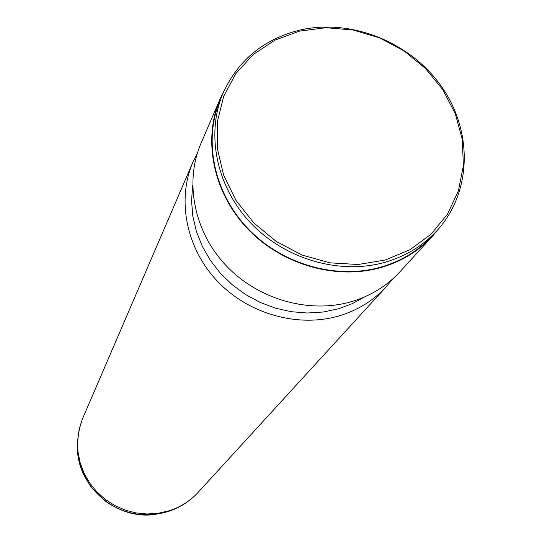 <?xml version="1.0" encoding="UTF-8"?>
<svg xmlns="http://www.w3.org/2000/svg" width="542" height="542" viewBox="0 0 542 542"><rect width="100%" height="100%" fill="white"/><g stroke="black" fill="none" stroke-linecap="round" stroke-linejoin="round"><path stroke-width="0.81" d="M299.374 31.158L274.753 40.223L253.229 54.546L235.912 73.488L223.731 96.185L217.396 121.544L217.322 148.291L223.602 175.046L235.98 200.391L253.852 222.952L276.291 241.502L302.09 255.038L329.861 262.836L358.099 264.51L385.308 260.018L410.077 249.672L431.141 234.09L447.496 214.144L458.39 190.906L463.376 165.581L462.306 139.423L455.3 113.705L442.773 89.647L425.355 68.346L403.885 50.792L379.373 37.798L352.957 29.973L325.864 27.71L299.374 31.158M298.432 30.42C263.27 39.641 238.243 60.338 223.338 92.519C205.574 133.569 216.177 186.59 250.729 223.019C285.255 259.455 340.173 275.194 385.437 262.165C406.005 256.122 423.2 245.594 437.035 230.594C472.048 192.254 473.01 131.117 441.391 86.388C409.915 41.544 349.929 17.839 298.432 30.42M223.338 92.519L220.601 98.874C202.972 139.612 213.453 192.193 247.68 228.304C281.887 264.415 336.304 279.99 381.182 267.043C401.581 261.034 418.641 250.587 432.367 235.695L437.035 230.594M197.43 152.952L192.979 161.99C176.692 199.707 186.082 248.012 217.186 281C248.27 313.987 297.904 328.012 339.082 315.884C357.781 310.268 373.479 300.58 386.182 286.82L392.591 279.049M192.647 185.594L191.563 200.811L192.823 216.231L196.428 231.522L202.308 246.332L210.343 260.343L220.364 273.222L232.159 284.685L245.458 294.462L259.957 302.334L275.336 308.127L291.237 311.711L307.314 313.012L323.195 312.023L338.533 308.764L352.192 303.703L364.8 296.82M224.578 89.755L220.181 98.766L200.987 143.379C184.287 182.037 194.016 231.658 226.068 265.594C258.1 299.53 309.191 314.021 351.507 301.637C370.721 295.898 386.839 285.973 399.854 271.874L432.638 236.034L439.047 228.324M220.181 98.766C202.518 139.64 213.06 192.383 247.403 228.595C281.725 264.814 336.318 280.431 381.331 267.436C401.771 261.42 418.878 250.953 432.638 236.034M77.54 444.23C74.918 484.65 115.9 521.214 156.299 514.229M192.979 161.99L82.343 419.169L79.112 429.63L77.635 440.531L77.96 451.588L80.101 462.516L83.996 473.01L89.552 482.807L96.632 491.621L105.033 499.223L114.545 505.408L124.911 510.002L135.839 512.888L147.045 513.992L158.223 513.294L169.077 510.815C179.985 507.298 189.354 501.486 197.193 493.376L386.182 286.82M197.193 493.376C189.009 501.838 179.314 507.895 168.101 511.553C145.879 517.935 125.195 514.636 106.042 501.648L92.594 488.843C89.281 485.036 85.304 477.658 80.663 466.709C76.185 450.666 76.747 434.826 82.343 419.169"/></g></svg>
